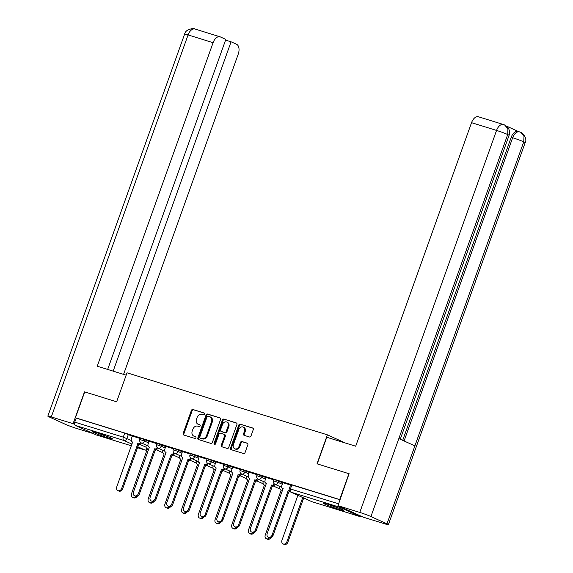 <?xml version="1.0" encoding="UTF-8"?>
<svg xmlns="http://www.w3.org/2000/svg" width="573" height="573" viewBox="0 0 573 573"><rect width="100%" height="100%" fill="white"/><g stroke="black" fill="none" stroke-linecap="round" stroke-linejoin="round"><path stroke-width="0.86" d="M204.482 414.071A0.953 0.766 -65.5 0 0 204.067 412.954L192.893 409.494A1.354 1.096 -65.5 0 0 191.382 410.44L183.167 433.396A1.354 1.096 -65.5 0 0 183.761 435L194.935 438.46A0.953 0.766 -65.5 0 0 195.572 436.676L194.132 436.225A4.34 3.517 -65.5 0 1 193.789 436.096A4.34 3.517 -65.5 0 1 192.227 431.104L192.908 429.191A4.34 3.517 -65.5 0 1 197.735 426.147L199.182 426.599A0.953 0.766 -65.5 0 0 199.819 424.815L198.373 424.364A4.34 3.517 -65.5 0 1 198.036 424.235A4.34 3.517 -65.5 0 1 196.475 419.243L197.155 417.33A4.34 3.517 -65.5 0 1 201.983 414.286L203.429 414.737A0.953 0.766 -65.5 0 0 204.482 414.071M96.601 432.672A10.787 0.652 -160.3 0 0 92.217 431.662A10.787 0.652 -160.3 0 0 97.553 434.191A10.787 0.652 -160.3 0 0 108.139 437.93A10.787 0.652 -160.3 0 0 112.523 438.939A10.787 0.652 -160.3 0 0 107.187 436.411A10.787 0.652 -160.3 0 0 96.601 432.672M327.62 504.19A10.787 0.652 -160.3 0 0 323.236 503.18A10.787 0.652 -160.3 0 0 328.573 505.708A10.787 0.652 -160.3 0 0 339.159 509.44A10.787 0.652 -160.3 0 0 343.542 510.45A10.787 0.652 -160.3 0 0 338.206 507.922A10.787 0.652 -160.3 0 0 327.62 504.19M249.47 436.991A1.354 1.096 -65.5 0 0 250.974 436.039L253.28 429.6A1.354 1.096 -65.5 0 0 252.686 428.002L240.273 424.156A1.354 1.096 -65.5 0 0 238.769 425.109L230.547 448.065A1.354 1.096 -65.5 0 0 231.141 449.669L243.554 453.508A1.354 1.096 -65.5 0 0 245.065 452.555L247.851 444.777A1.354 1.096 -65.5 0 0 247.257 443.18L241.942 441.532A1.354 1.096 -65.5 0 0 240.431 442.485L239.048 446.338A3.631 2.937 -65.5 0 1 234.737 448.774A3.631 2.937 -65.5 0 1 233.426 444.598L238.834 429.485A3.631 2.937 -65.5 0 1 243.153 427.05A3.631 2.937 -65.5 0 1 244.463 431.225L243.561 433.747A1.354 1.096 -65.5 0 0 244.155 435.344L249.47 436.991M75.45 417.76L84.704 391.903L116.634 401.788L127.013 372.808L327.391 434.835L317.012 463.808L348.943 473.699L339.689 499.556L75.45 417.76L76.188 418.097L74.741 422.122L123.281 437.149L131.267 440.472M220.569 419.479A1.354 1.096 -65.5 0 0 219.975 417.875L207.569 414.035A1.354 1.096 -65.5 0 0 206.058 414.981L197.835 437.937A1.354 1.096 -65.5 0 0 198.43 439.541L210.843 443.38A1.354 1.096 -65.5 0 0 212.354 442.435L220.569 419.479M223.921 419.092L236.334 422.938A1.354 1.096 -65.5 0 1 236.928 424.536L228.706 447.499A1.354 1.096 -65.5 0 1 227.202 448.444L221.887 446.804A1.354 1.096 -65.5 0 1 221.293 445.2L224.623 435.888A1.354 1.096 -65.5 0 0 224.029 434.291L220.505 433.195A1.354 1.096 -65.5 0 0 219.001 434.148L215.527 443.839A0.953 0.766 -65.5 0 1 214.058 443.387L222.41 420.045A1.354 1.096 -65.5 0 1 223.921 419.092L236.699 423.161M338.779 506.045A2.765 1.619 107.2 0 0 339.531 507.191L360.467 516.717A2.765 1.619 107.2 0 0 360.575 516.76A2.765 1.619 107.2 0 0 361.713 516.488M348.943 473.699L349.365 473.885M339.689 499.556L340.104 499.742M76.188 418.097L124.728 433.124L132.32 436.268M96.457 434.993A2.765 1.619 -72.8 0 1 96.336 434.964A2.765 1.619 -72.8 0 1 96.221 434.921L75.292 425.395A2.765 1.619 -72.8 0 1 74.741 422.122M156.873 443.652L149.095 441.267M173.59 448.831L165.69 446.381L164.838 449.16A2.765 2.235 -65.5 0 0 165.833 452.341A2.765 2.235 -65.5 0 0 166.048 452.419L150.162 497.3A3.18 2.571 -65.5 0 0 151.308 500.96A3.18 2.571 -65.5 0 0 155.09 498.825L171.306 454.045A2.765 2.235 -65.5 0 0 174.02 452.828M190.308 454.002L182.407 451.553L181.555 454.332A2.765 2.235 -65.5 0 0 182.551 457.512A2.765 2.235 -65.5 0 0 182.766 457.598L166.879 502.471A3.18 2.571 -65.5 0 0 168.025 506.131A3.18 2.571 -65.5 0 0 171.807 503.996L188.016 459.224A2.765 2.235 -65.5 0 0 190.737 457.999M207.025 459.174L199.118 456.731L198.272 459.51A2.765 2.235 -65.5 0 0 199.268 462.69A2.765 2.235 -65.5 0 0 199.483 462.769L183.596 507.649A3.18 2.571 -65.5 0 0 184.742 511.302A3.18 2.571 -65.5 0 0 188.524 509.175L204.733 464.395A2.765 2.235 -65.5 0 0 207.455 463.177M223.742 464.352L215.835 461.902L214.99 464.682A2.765 2.235 -65.5 0 0 215.985 467.862A2.765 2.235 -65.5 0 0 216.2 467.948L200.306 512.821A3.18 2.571 -65.5 0 0 201.46 516.481A3.18 2.571 -65.5 0 0 205.241 514.346L221.45 469.574A2.765 2.235 -65.5 0 0 224.172 468.349M240.452 469.523L232.674 467.138M257.17 474.702L249.269 472.252L248.417 475.031A2.765 2.235 -65.5 0 0 249.413 478.211A2.765 2.235 -65.5 0 0 249.635 478.297L233.741 523.17A3.18 2.571 -65.5 0 0 234.887 526.831A3.18 2.571 -65.5 0 0 238.669 524.696L254.885 479.923A2.765 2.235 -65.5 0 0 257.599 478.699M273.887 479.873L266.108 477.488M290.604 485.052L282.826 482.659M278.793 481.026L278.277 482.459L273.536 480.862L274.044 479.429L282.761 482.831M262.076 475.855L261.567 477.28L256.819 475.683L257.327 474.258L266.044 477.66M245.359 470.677L244.85 472.109L240.101 470.512L240.617 469.079L249.334 472.489M228.641 465.505L228.133 466.931L223.384 465.333L223.9 463.908L232.617 467.31M211.931 460.327L211.416 461.759L206.667 460.162L207.182 458.737L215.899 462.139M195.214 455.155L194.698 456.581L189.957 454.991L190.465 453.558L199.182 456.96M178.497 449.977L177.988 451.409L173.239 449.812L173.748 448.387L182.465 451.789M161.779 444.806L161.271 446.238L156.522 444.641L157.031 443.208L165.747 446.611M145.062 439.634L144.554 441.06L139.805 439.462L140.321 438.037L149.037 441.439M327.391 434.835L345.326 443.001M140.156 438.481L132.256 436.032L131.41 438.811A2.765 2.235 -65.5 0 0 132.406 441.991A2.765 2.235 -65.5 0 0 132.621 442.077L116.727 486.95A3.18 2.571 -65.5 0 0 117.873 490.61A3.18 2.571 -65.5 0 0 121.662 488.475L137.871 443.703A2.765 2.235 -65.5 0 0 140.586 442.478M340.09 499.785L290.762 484.608L289.322 488.633L338.65 503.81M198.036 424.235L198.774 424.572A4.34 3.517 -65.5 0 0 199.118 424.7L198.373 424.364M200.12 425.008L199.118 424.7M193.789 436.096L194.534 436.433A4.34 3.517 -65.5 0 0 194.87 436.562L194.132 436.225M195.873 436.87L194.87 436.562M204.368 413.147L193.631 409.831A1.354 1.096 -65.5 0 0 192.127 410.777L183.904 433.732A1.354 1.096 -65.5 0 0 184.134 435.115M220.347 418.097L208.307 414.372A1.354 1.096 -65.5 0 0 206.796 415.318L198.58 438.273A1.354 1.096 -65.5 0 0 198.802 439.656M208.085 416.177A0.953 0.766 -65.5 0 0 207.025 416.843L199.812 436.991A0.953 0.766 -65.5 0 0 200.228 438.116L201.753 438.589A4.34 3.517 -65.5 0 0 206.581 435.544L211.516 421.771A4.34 3.517 -65.5 0 0 209.947 416.779A4.34 3.517 -65.5 0 0 209.611 416.65L208.085 416.177M200.822 438.388A0.953 0.766 -65.5 0 0 200.965 438.452L200.228 438.116M209.947 416.779L210.685 417.115A4.34 3.517 -65.5 0 1 212.254 422.108L207.319 435.881A4.34 3.517 -65.5 0 1 202.491 438.925L200.965 438.452M224.236 434.384L224.774 434.628A1.354 1.096 -65.5 0 1 225.368 436.225L222.03 445.536A1.354 1.096 -65.5 0 0 222.26 446.919M224.659 419.429A1.354 1.096 -65.5 0 0 223.155 420.381L214.796 443.724A0.953 0.766 -65.5 0 0 214.825 444.512M228.083 426.226A3.631 2.937 -65.5 0 0 226.779 422.05A3.631 2.937 -65.5 0 0 222.46 424.486L220.555 429.814A1.354 1.096 -65.5 0 0 221.149 431.412L224.673 432.5A1.354 1.096 -65.5 0 0 226.177 431.555L228.083 426.226L228.828 426.563A3.631 2.937 -65.5 0 0 227.517 422.387L226.779 422.05M221.679 431.655A1.354 1.096 -65.5 0 0 221.887 431.748L221.149 431.412M228.828 426.563L226.915 431.892A1.354 1.096 -65.5 0 1 225.411 432.837L221.887 431.748M243.153 427.05L243.89 427.386A3.631 2.937 -65.5 0 1 245.201 431.562L244.299 434.083A1.354 1.096 -65.5 0 0 244.528 435.466M234.737 448.774L235.474 449.11A3.631 2.937 -65.5 0 0 239.793 446.675L239.048 446.338M247.622 443.402L242.68 441.869A1.354 1.096 -65.5 0 0 241.176 442.822L239.793 446.675M253.058 428.224L241.018 424.493A1.354 1.096 -65.5 0 0 239.507 425.445L231.291 448.401A1.354 1.096 -65.5 0 0 231.513 449.784M146.316 445.214L146.201 445.543A2.765 2.235 -65.5 0 0 147.197 448.723A2.765 2.235 -65.5 0 0 147.411 448.809L131.525 493.682A3.18 2.571 -65.5 0 0 132.671 497.343A3.18 2.571 -65.5 0 0 135.837 496.325M156.279 449.748A2.765 2.235 114.5 0 1 154.817 450.858M137.097 496.318A3.18 2.571 114.5 0 1 133.631 497.779L132.671 497.343M148.522 442.872L144.554 441.06A2.765 2.235 114.5 0 1 141.481 442.993A2.765 2.235 114.5 0 1 138.831 444.139L122.622 488.912A3.18 2.571 114.5 0 1 118.84 491.047L117.873 490.61M137.706 443.652L138.673 444.089M163.033 450.392L162.918 450.722A2.765 2.235 -65.5 0 0 163.914 453.902A2.765 2.235 -65.5 0 0 164.129 453.981L148.242 498.861A3.18 2.571 -65.5 0 0 149.388 502.514A3.18 2.571 -65.5 0 0 152.547 501.497M172.996 454.926A2.765 2.235 114.5 0 1 171.535 456.029M153.815 501.49A3.18 2.571 114.5 0 1 150.348 502.958L149.388 502.514M179.75 455.564L179.628 455.893A2.765 2.235 -65.5 0 0 180.631 459.073A2.765 2.235 -65.5 0 0 180.846 459.159L164.952 504.032A3.18 2.571 -65.5 0 0 166.098 507.692A3.18 2.571 -65.5 0 0 169.264 506.675M189.706 460.098A2.765 2.235 114.5 0 1 188.245 461.208M170.532 506.668A3.18 2.571 114.5 0 1 167.065 508.129L166.098 507.692M126.167 375.165L97.245 366.211L213.092 42.674L188.066 34.932L51.291 416.936L73.093 423.683L84.496 391.853M123.575 374.362L238.239 54.127A8.294 4.849 107.2 0 0 236.592 44.307L231.077 41.8L113.16 371.139M51.291 416.936A8.502 0.516 -160.3 0 0 47.831 416.141A8.502 0.516 -160.3 0 0 49.249 416.965L65.301 424.278A8.502 0.516 -160.3 0 0 76.438 428.382L93.378 433.632M74.562 424.349L73.093 423.683M107.66 369.435L225.826 39.408L220.319 36.901A8.294 4.849 107.2 0 0 219.982 36.772A8.294 4.849 107.2 0 0 213.092 42.674M225.583 40.096L231.077 41.8M317.234 463.879L326.768 437.256L355.697 446.217L471.543 122.679A8.294 4.849 -72.8 0 1 478.434 116.777L503.452 124.52A8.294 4.849 -72.8 0 0 496.562 130.422L471.543 122.679M386.976 523.851L414.888 445.887L398.837 438.581L370.924 516.538L386.976 523.851A8.502 0.516 -160.3 0 1 388.387 524.675A8.502 0.516 -160.3 0 1 384.934 523.88L363.124 517.125L337.977 505.68L349.057 473.749M370.924 516.538A8.502 0.516 -160.3 0 0 359.787 512.427L337.977 505.68M518.264 131.446L506.453 126.074M402.697 440.336L511.202 137.298A8.294 4.849 -72.8 0 1 518.092 131.396L520.807 132.327C521.759 131.876 527.876 138.401 525.169 142.67A8.502 0.516 -160.3 0 0 523.751 141.839L523.98 136.13L520.807 132.327M400.269 439.233L509.082 135.343A8.502 0.516 -160.3 0 0 507.699 134.533L507.922 128.825L504.598 124.943M97.224 432.873A10.715 0.645 -160.3 0 0 107.889 436.69M106.521 436.146A9.333 0.566 19.7 0 1 98.62 433.324M328.243 504.383A10.715 0.645 -160.3 0 0 338.908 508.201M337.54 507.664A9.333 0.566 19.7 0 1 329.647 504.834M149.102 441.246L148.121 443.989A2.765 2.235 -65.5 0 0 149.123 447.169A2.765 2.235 -65.5 0 0 149.338 447.248L133.445 492.128A3.18 2.571 -65.5 0 0 134.591 495.781A3.18 2.571 -65.5 0 0 138.372 493.654L154.588 448.874A2.765 2.235 -65.5 0 0 157.303 447.649M158.198 448.186A2.765 2.235 114.5 0 1 155.548 449.311L139.339 494.091A3.18 2.571 114.5 0 1 135.557 496.218L134.591 495.781M154.424 448.824L155.39 449.261M181.956 453.214L177.988 451.409A2.765 2.235 114.5 0 1 174.908 453.343A2.765 2.235 114.5 0 1 172.265 454.489L156.049 499.262A3.18 2.571 114.5 0 1 152.268 501.396L151.308 500.96M171.141 453.995L172.101 454.439M196.467 460.735L196.346 461.072A2.765 2.235 -65.5 0 0 197.348 464.252A2.765 2.235 -65.5 0 0 197.563 464.331L181.67 509.211A3.18 2.571 -65.5 0 0 182.816 512.864A3.18 2.571 -65.5 0 0 185.981 511.847M206.423 465.269A2.765 2.235 114.5 0 1 204.962 466.379M187.249 511.839A3.18 2.571 114.5 0 1 183.775 513.301L182.816 512.864M213.185 465.913L213.063 466.243A2.765 2.235 -65.5 0 0 214.058 469.423A2.765 2.235 -65.5 0 0 214.273 469.509L198.387 514.382A3.18 2.571 -65.5 0 0 199.533 518.042A3.18 2.571 -65.5 0 0 202.699 517.018M223.141 470.447A2.765 2.235 114.5 0 1 221.679 471.558M203.967 517.018A3.18 2.571 114.5 0 1 200.493 518.479L199.533 518.042M229.895 471.085L229.78 471.421A2.765 2.235 -65.5 0 0 230.776 474.602A2.765 2.235 -65.5 0 0 230.991 474.68L215.104 519.561A3.18 2.571 -65.5 0 0 216.25 523.213A3.18 2.571 -65.5 0 0 219.416 522.196M239.858 475.619A2.765 2.235 114.5 0 1 238.397 476.729M220.677 522.189A3.18 2.571 114.5 0 1 217.21 523.65L216.25 523.213M191.633 458.536A2.765 2.235 114.5 0 1 188.983 459.661L172.767 504.441A3.18 2.571 114.5 0 1 168.985 506.568L168.025 506.131M187.858 459.174L188.818 459.61M215.384 463.564L211.416 461.759A2.765 2.235 114.5 0 1 208.343 463.693A2.765 2.235 114.5 0 1 205.693 464.832L189.484 509.612A3.18 2.571 114.5 0 1 185.702 511.746L184.742 511.302M204.575 464.345L205.535 464.782M225.06 468.886A2.765 2.235 114.5 0 1 222.41 470.01L206.201 514.783A3.18 2.571 114.5 0 1 202.419 516.918L201.46 516.481M221.293 469.523L222.252 469.96M246.612 476.263L246.497 476.593A2.765 2.235 -65.5 0 0 247.493 479.773A2.765 2.235 -65.5 0 0 247.708 479.852L231.821 524.732A3.18 2.571 -65.5 0 0 232.967 528.392A3.18 2.571 -65.5 0 0 236.126 527.368M256.575 480.797A2.765 2.235 114.5 0 1 255.114 481.9M237.394 527.368A3.18 2.571 114.5 0 1 233.927 528.829L232.967 528.392M232.681 467.117L231.7 469.86A2.765 2.235 -65.5 0 0 232.702 473.04A2.765 2.235 -65.5 0 0 232.917 473.119L217.024 517.999A3.18 2.571 -65.5 0 0 218.17 521.652A3.18 2.571 -65.5 0 0 221.952 519.525L238.167 474.745A2.765 2.235 -65.5 0 0 240.882 473.527M248.818 473.914L244.85 472.109A2.765 2.235 114.5 0 1 241.777 474.043A2.765 2.235 114.5 0 1 239.127 475.182L222.918 519.962A3.18 2.571 114.5 0 1 219.137 522.089L218.17 521.652M238.003 474.695L238.97 475.132M263.329 481.435L263.215 481.764A2.765 2.235 -65.5 0 0 264.21 484.944A2.765 2.235 -65.5 0 0 264.425 485.03L248.532 529.903A3.18 2.571 -65.5 0 0 249.678 533.563A3.18 2.571 -65.5 0 0 252.843 532.546M273.285 485.968A2.765 2.235 114.5 0 1 271.824 487.079M254.111 532.539A3.18 2.571 114.5 0 1 250.645 534L249.678 533.563M258.495 479.236A2.765 2.235 114.5 0 1 255.845 480.36L239.629 525.133A3.18 2.571 114.5 0 1 235.847 527.267L234.887 526.831M254.72 479.873L255.68 480.31M280.047 486.613L279.925 486.943A2.765 2.235 -65.5 0 0 280.928 490.123A2.765 2.235 -65.5 0 0 281.142 490.202L265.249 535.082A3.18 2.571 -65.5 0 0 266.395 538.735A3.18 2.571 -65.5 0 0 269.561 537.718M289.831 491.369A2.765 2.235 114.5 0 1 288.541 492.25M270.828 537.71A3.18 2.571 114.5 0 1 267.362 539.179L266.395 538.735M266.116 477.467L265.134 480.21A2.765 2.235 -65.5 0 0 266.13 483.39A2.765 2.235 -65.5 0 0 266.345 483.469L250.458 528.349A3.18 2.571 -65.5 0 0 251.604 532.002A3.18 2.571 -65.5 0 0 255.386 529.875L271.595 485.095A2.765 2.235 -65.5 0 0 274.317 483.87M282.253 484.264L278.277 482.459A2.765 2.235 114.5 0 1 275.205 484.393A2.765 2.235 114.5 0 1 272.562 485.532L256.346 530.312A3.18 2.571 114.5 0 1 252.564 532.439L251.604 532.002M271.437 485.045L272.397 485.481M297.186 495A2.765 2.235 -65.5 0 0 297.638 495.294A2.765 2.235 -65.5 0 0 297.853 495.38L281.966 540.253A3.18 2.571 -65.5 0 0 283.112 543.913A3.18 2.571 -65.5 0 0 286.894 541.779L302.737 497.529M303.704 497.966L287.854 542.216A3.18 2.571 114.5 0 1 284.072 544.35L283.112 543.913M282.833 482.645L281.852 485.381A2.765 2.235 -65.5 0 0 282.847 488.561A2.765 2.235 -65.5 0 0 283.062 488.64L267.176 533.52A3.18 2.571 -65.5 0 0 268.322 537.18A3.18 2.571 -65.5 0 0 272.103 535.046L288.312 490.266A2.765 2.235 -65.5 0 0 289.258 490.316M289.422 490.746A2.765 2.235 114.5 0 1 289.272 490.703L273.063 535.483A3.18 2.571 114.5 0 1 269.281 537.617L268.322 537.18M288.155 490.216L289.114 490.66M339.531 507.191L290.991 492.164L311.927 501.697L360.467 516.717M128.352 434.456L126.905 438.488A2.765 2.235 -65.5 0 1 123.832 440.422L75.292 425.395M139.497 444.218L146.065 447.205M137.391 447.671L144.768 449.948L137.721 446.739M132.048 444.161L123.832 440.422A2.765 1.619 -72.8 0 1 123.281 437.149L124.728 433.124M96.221 434.921L131.453 445.83L96.336 434.964M256.819 475.683A2.765 2.765 0 0 0 258.273 479.135A2.765 2.235 114.5 0 0 258.487 479.214A2.765 2.235 114.5 0 0 261.567 477.28L265.535 479.085M223.384 465.333A2.765 2.765 0 0 0 224.845 468.786A2.765 2.235 114.5 0 0 225.06 468.864A2.765 2.235 114.5 0 0 228.133 466.931L232.101 468.743M189.957 454.991A2.765 2.765 0 0 0 191.411 458.436A2.765 2.235 114.5 0 0 191.626 458.522A2.765 2.235 114.5 0 0 194.698 456.581L198.673 458.393M156.522 444.641A2.765 2.765 0 0 0 157.983 448.086A2.765 2.235 114.5 0 0 158.198 448.172A2.765 2.235 114.5 0 0 161.271 446.238L165.239 448.043M141.481 442.993A2.765 2.235 114.5 0 1 141.266 442.915A2.765 2.765 0 0 1 139.805 439.462M162.832 452.606A2.765 2.235 114.5 0 1 162.41 452.527A2.765 2.235 -65.5 0 1 162.195 452.441A2.765 2.765 0 0 0 162.847 452.649M161.994 452.333A2.765 2.235 -65.5 0 0 162.195 452.441L155.362 449.332M179.55 457.777A2.765 2.235 114.5 0 1 179.127 457.698A2.765 2.235 -65.5 0 1 178.912 457.619A2.765 2.765 0 0 0 179.564 457.82M178.712 457.512A2.765 2.235 -65.5 0 0 178.912 457.619L172.079 454.504M174.908 453.343A2.765 2.235 114.5 0 1 174.693 453.264A2.765 2.765 0 0 1 173.239 449.812M196.267 462.955A2.765 2.235 114.5 0 1 195.844 462.877A2.765 2.235 -65.5 0 1 195.629 462.791A2.765 2.765 0 0 0 196.281 462.998M195.422 462.683A2.765 2.235 -65.5 0 0 195.629 462.791L188.796 459.682M212.984 468.127A2.765 2.235 114.5 0 1 212.562 468.048A2.765 2.235 -65.5 0 1 212.347 467.969A2.765 2.765 0 0 0 212.998 468.17M212.139 467.862A2.765 2.235 -65.5 0 0 212.347 467.969L205.506 464.853M208.343 463.693A2.765 2.235 114.5 0 1 208.128 463.614A2.765 2.765 0 0 1 206.667 460.162M229.701 473.305A2.765 2.235 114.5 0 1 229.272 473.226A2.765 2.235 -65.5 0 1 229.057 473.14A2.765 2.765 0 0 0 229.716 473.348M228.856 473.033A2.765 2.235 -65.5 0 0 229.057 473.14L222.224 470.032M246.419 478.476A2.765 2.235 114.5 0 1 245.989 478.398A2.765 2.235 -65.5 0 1 245.774 478.319A2.765 2.765 0 0 0 246.426 478.519M245.573 478.204A2.765 2.235 -65.5 0 0 245.774 478.319L238.941 475.203M241.777 474.043A2.765 2.235 114.5 0 1 241.562 473.957A2.765 2.765 0 0 1 240.101 470.512M263.129 483.648A2.765 2.235 114.5 0 1 262.706 483.569A2.765 2.235 -65.5 0 1 262.491 483.49A2.765 2.765 0 0 0 263.143 483.698M262.291 483.383A2.765 2.235 -65.5 0 0 262.491 483.49L255.658 480.382M279.846 488.826A2.765 2.235 114.5 0 1 279.423 488.748A2.765 2.235 -65.5 0 1 279.209 488.662A2.765 2.765 0 0 0 279.86 488.869M279.001 488.554A2.765 2.235 -65.5 0 0 279.209 488.662L272.376 485.553M275.205 484.393A2.765 2.235 114.5 0 1 274.99 484.307A2.765 2.765 0 0 1 273.536 480.862M291.886 484.865L290.447 488.891A2.765 1.619 -72.8 0 0 290.991 492.164A2.765 2.235 114.5 0 1 290.776 492.085L311.712 501.611A2.765 2.235 114.5 0 1 311.504 501.504M360.575 516.76L312.034 501.733A2.765 1.619 107.2 0 1 311.927 501.697A2.765 2.235 114.5 0 1 311.712 501.611A2.765 2.765 0 0 0 312.034 501.733A2.765 1.619 107.2 0 0 312.156 501.762M147.419 448.824A2.765 2.235 -65.5 0 1 144.768 449.948A2.765 1.619 107.2 0 0 144.876 449.991A2.765 1.619 107.2 0 0 145.256 450.034M183.904 433.732L183.167 433.396M192.127 410.777L191.382 410.44M193.631 409.831L192.893 409.494M198.58 438.273L197.835 437.937M206.796 415.318L206.058 414.981M208.307 414.372L207.569 414.035M202.491 438.925L201.753 438.589M207.319 435.881L206.581 435.544M212.254 422.108L211.516 421.771M222.03 445.536L221.293 445.2M225.368 436.225L224.623 435.888M214.796 443.724L214.058 443.387M223.155 420.381L222.41 420.045M225.411 432.837L224.673 432.5M226.915 431.892L226.177 431.555M244.299 434.083L243.561 433.747M245.201 431.562L244.463 431.225M241.176 442.822L240.431 442.485M242.68 441.869L241.942 441.532M231.291 448.401L230.547 448.065M239.507 425.445L238.769 425.109M241.018 424.493L240.273 424.156M137.871 443.703L138.831 444.139M121.662 488.475L122.622 488.912M219.982 36.772L194.956 29.03A8.294 4.849 -72.8 0 0 188.066 34.932A8.502 0.516 -160.3 0 0 184.613 34.136L47.831 416.141M359.787 512.427L496.562 130.422A8.502 0.516 -160.3 0 1 507.699 134.533L398.837 438.581M404.08 440.966L512.649 137.749L511.202 137.298M519.876 131.976C516.953 131.231 514.547 133.151 512.649 137.749A8.502 0.516 -160.3 0 1 523.751 141.839L414.888 445.887M154.588 448.874L155.548 449.311M138.372 493.654L139.339 494.091M171.306 454.045L172.265 454.489M155.09 498.825L156.049 499.262M188.016 459.224L188.983 459.661M171.807 503.996L172.767 504.441M204.733 464.395L205.693 464.832M188.524 509.175L189.484 509.612M221.45 469.574L222.41 470.01M205.241 514.346L206.201 514.783M238.167 474.745L239.127 475.182M221.952 519.525L222.918 519.962M254.885 479.923L255.845 480.36M238.669 524.696L239.629 525.133M271.595 485.095L272.562 485.532M255.386 529.875L256.346 530.312M287.854 542.216L286.894 541.779M288.312 490.266L289.272 490.703M272.103 535.046L273.063 535.483M148.092 446.023L141.266 442.915M164.809 451.202L157.983 448.086M181.526 456.373L174.693 453.264M198.244 461.544L191.411 458.436M214.961 466.723L208.128 463.614M231.671 471.894L224.845 468.786M248.388 477.073L241.562 473.957M265.106 482.244L258.273 479.135M289.508 490.918L289.086 490.724M281.823 487.415L274.99 484.307M289.322 488.633A2.765 2.765 0 0 0 290.776 492.085M137.384 447.678L144.876 449.991A2.765 2.765 0 0 0 147.311 449.597M200.894 438.424L200.156 438.087M224.874 434.663L224.136 434.327M221.78 431.713L221.042 431.376M147.562 448.895L147.197 448.723M194.956 29.03C195.329 28.177 185.738 28.292 184.613 34.136M388.387 524.675L525.169 142.67M504.734 125.007L508.058 127.779C507.993 127.399 510.514 131.11 509.082 135.343M504.684 124.986L503.452 124.52M214.424 469.588L214.058 469.423M199.268 462.69L199.633 462.855M249.413 478.211L249.778 478.376M281.286 490.287L280.928 490.123M266.13 483.39L266.495 483.555M282.847 488.561L283.212 488.726"/></g></svg>
